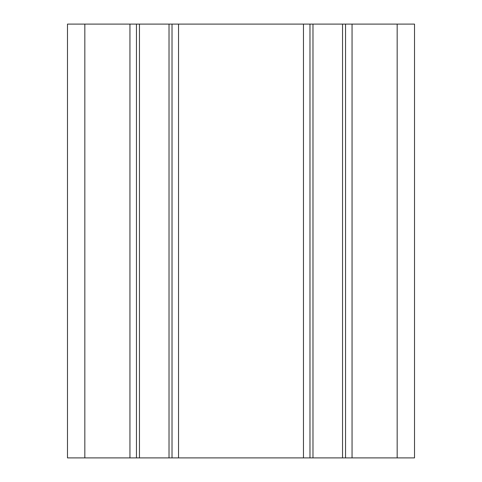 <?xml version="1.0" encoding="UTF-8"?>
<svg xmlns="http://www.w3.org/2000/svg" width="482" height="482" viewBox="0 0 482 482"><rect width="100%" height="100%" fill="white"/><g stroke="black" fill="none" stroke-linecap="round" stroke-linejoin="round"><path stroke-width="0.72" d="M397.168 24.1L67.48 24.1L67.48 457.9L414.52 457.9L414.52 24.1L397.168 24.1L397.168 457.9M136.454 24.1L136.454 457.9M345.546 24.1L345.546 457.9M309.974 24.1L309.974 457.9M172.026 24.1L172.026 457.9M84.832 24.1L84.832 457.9M129.947 24.1L129.947 457.9M352.053 24.1L352.053 457.9M342.539 24.1L342.539 457.9M312.981 24.1L312.981 457.9M303.467 24.1L303.467 457.9M178.533 24.1L178.533 457.9M169.019 24.1L169.019 457.9M139.461 24.1L139.461 457.9"/></g></svg>
